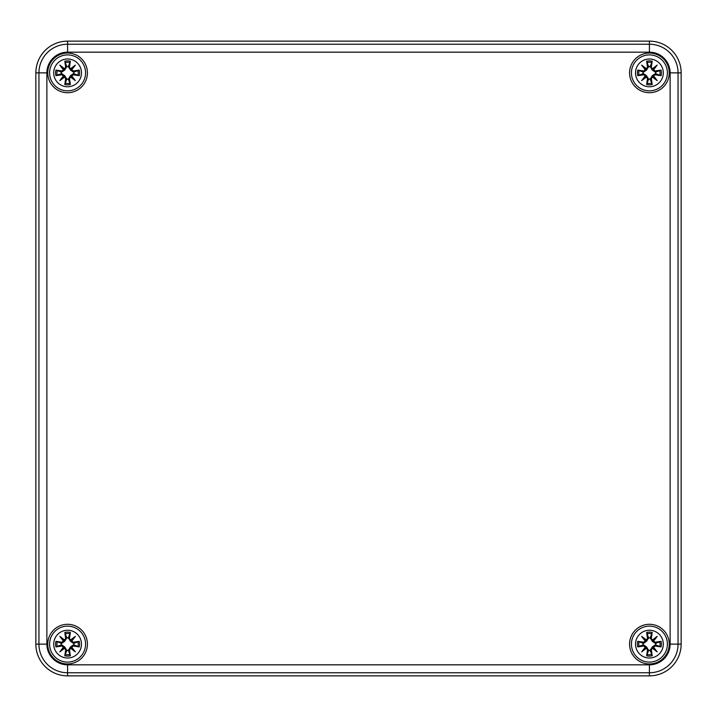 <?xml version="1.0" encoding="UTF-8"?>
<svg xmlns="http://www.w3.org/2000/svg" width="717" height="717" viewBox="0 0 717 717"><rect width="100%" height="100%" fill="white"/><g stroke="black" fill="none" stroke-linecap="round" stroke-linejoin="round"><path stroke-width="1.08" d="M35.85 644.126L35.85 72.874A31.736 31.736 0 0 1 67.586 41.138L649.414 41.138A31.736 31.736 0 0 1 681.15 72.874L681.15 644.126A31.736 31.736 0 0 1 649.414 675.862L67.586 675.862A31.736 31.736 0 0 1 35.85 644.126A31.736 31.736 0 0 0 67.586 675.862L649.414 675.862A31.736 31.736 0 0 0 681.15 644.126L681.15 72.874A31.736 31.736 0 0 0 649.414 41.138L67.586 41.138A31.736 31.736 0 0 0 35.85 72.874L35.85 644.126L38.942 644.126A28.644 28.644 0 0 0 67.586 672.761L649.414 672.761L649.414 664.829L67.586 664.829L67.586 675.862M669.248 644.126A19.834 19.834 0 0 1 639.492 661.298A19.834 19.834 0 0 1 639.492 626.945A19.834 19.834 0 0 1 669.248 644.126M669.248 72.874A19.834 19.834 0 0 1 639.492 90.055A19.834 19.834 0 0 1 639.492 55.702A19.834 19.834 0 0 1 669.248 72.874M87.42 72.874A19.834 19.834 0 0 1 57.665 90.055A19.834 19.834 0 0 1 57.665 55.702A19.834 19.834 0 0 1 87.42 72.874M87.42 644.126A19.834 19.834 0 0 1 57.665 661.298A19.834 19.834 0 0 1 57.665 626.945A19.834 19.834 0 0 1 87.42 644.126M67.586 630.243A13.883 13.883 0 0 1 79.614 651.063A13.883 13.883 0 0 1 55.559 651.063A13.883 13.883 0 0 1 67.586 630.243M67.586 626.138A17.988 17.988 0 0 0 52.009 653.115A17.988 17.988 0 0 0 83.163 653.115A17.988 17.988 0 0 0 67.586 626.138A17.988 17.988 0 0 0 52.009 653.115A17.988 17.988 0 0 0 83.163 653.115A17.988 17.988 0 0 0 67.586 626.138M69.486 638.372A34.317 2.993 -80.2 0 0 70.374 632.457L68.393 637.78A6.399 6.399 0 0 0 66.78 637.78L64.745 641.285L61.671 643.409L55.926 641.339A11.992 11.992 0 0 0 55.926 646.913A34.317 2.993 -9.8 0 0 61.832 646.026L63.428 647.2A34.057 5.915 130 0 0 59.816 651.896A34.057 5.915 -40 0 0 64.512 648.285L65.677 649.88A34.317 2.993 99.8 0 0 64.799 655.786L66.78 650.471A6.399 6.399 0 0 0 68.393 650.471L70.427 646.967L73.501 644.834L79.246 646.913A11.992 11.992 0 0 0 79.246 641.339A34.317 2.993 170.2 0 0 73.34 642.217L71.745 641.052A34.057 5.915 -50 0 0 75.357 636.355A34.057 5.915 140 0 0 70.66 639.967L69.217 638.372L70.66 639.967M68.393 650.471L70.374 655.786A34.317 2.993 -99.8 0 0 69.486 649.88L70.66 648.285A34.057 5.915 40 0 0 75.357 651.896A34.057 5.915 -130 0 0 71.745 647.2L73.34 646.026A34.317 2.993 9.8 0 0 79.246 646.913M66.78 637.78L64.799 632.457A34.317 2.993 80.2 0 0 65.677 638.372L64.512 639.967A34.057 5.915 -140 0 0 59.816 636.355A34.057 5.915 50 0 0 63.428 641.052L61.832 642.217A34.317 2.993 -170.2 0 0 55.926 641.339M65.677 638.372L65.955 638.372A34.057 2.967 -99.8 0 1 65.175 633.138M64.512 639.967L66.878 638.211M59.816 636.355L64.745 641.285M61.832 642.217L63.428 641.052M64.449 640.272L63.741 640.989A33.798 5.87 -130 0 1 61.187 637.727A33.798 5.87 40 0 1 64.449 640.263M61.832 646.026L61.832 645.757A34.057 2.967 170.2 0 1 56.598 646.537L55.926 646.913M63.428 647.2L61.671 644.834L64.745 646.967L66.78 650.471M59.816 651.896L64.745 646.967M65.677 649.88L64.512 648.285M56.598 646.537L61.671 644.834M63.741 647.263L64.449 647.971A33.798 5.87 140 0 1 61.187 650.525A33.798 5.87 -50 0 1 63.732 647.263M69.486 649.88L69.217 649.88A34.057 2.967 80.2 0 1 69.997 655.114M70.66 648.285L68.294 650.041M75.357 651.896L70.427 646.967M73.34 646.026L71.745 647.2M70.723 647.971L71.431 647.263A33.798 5.87 50 0 1 73.985 650.525A33.798 5.87 -140 0 1 70.723 647.98M73.34 642.217L73.34 642.495A34.057 2.967 -9.8 0 1 78.574 641.706L79.246 641.339M71.745 641.052L73.501 643.409L70.427 641.285L68.393 637.78M70.427 641.285L73.985 637.727A33.798 5.87 130 0 1 71.44 640.989L70.723 640.263A33.798 5.87 -40 0 1 73.985 637.727L75.357 636.355M78.574 641.706L73.501 643.409M61.241 644.933A6.399 6.399 0 0 1 61.241 643.319M73.932 643.319A6.399 6.399 0 0 1 73.932 644.933M649.414 630.243A13.883 13.883 0 0 1 661.441 651.063A13.883 13.883 0 0 1 637.386 651.063A13.883 13.883 0 0 1 649.414 630.243M649.414 626.138A17.988 17.988 0 0 0 633.837 653.115A17.988 17.988 0 0 0 664.991 653.115A17.988 17.988 0 0 0 649.414 626.138A17.988 17.988 0 0 0 633.837 653.115A17.988 17.988 0 0 0 664.991 653.115A17.988 17.988 0 0 0 649.414 626.138M651.323 638.372A34.317 2.993 -80.2 0 0 652.201 632.457L650.22 637.78A6.399 6.399 0 0 0 648.607 637.78L646.573 641.285L643.499 643.409L637.754 641.339A11.992 11.992 0 0 0 637.754 646.913A34.317 2.993 -9.8 0 0 643.66 646.026L645.255 647.2A34.057 5.915 130 0 0 641.643 651.896A34.057 5.915 -40 0 0 646.34 648.285L647.514 649.88A34.317 2.993 99.8 0 0 646.626 655.786L648.607 650.471A6.399 6.399 0 0 0 650.22 650.471L652.255 646.967L655.329 644.834L661.074 646.913A11.992 11.992 0 0 0 661.074 641.339A34.317 2.993 170.2 0 0 655.168 642.217L653.572 641.052A34.057 5.915 -50 0 0 657.184 636.355A34.057 5.915 140 0 0 652.488 639.967L651.045 638.372L652.488 639.967M650.22 650.471L652.201 655.786A34.317 2.993 -99.8 0 0 651.323 649.88L652.488 648.285A34.057 5.915 40 0 0 657.184 651.896A34.057 5.915 -130 0 0 653.572 647.2L655.168 646.026A34.317 2.993 9.8 0 0 661.074 646.913M648.607 637.78L646.626 632.457A34.317 2.993 80.2 0 0 647.514 638.372L646.34 639.967A34.057 5.915 -140 0 0 641.643 636.355A34.057 5.915 50 0 0 645.255 641.052L643.66 642.217A34.317 2.993 -170.2 0 0 637.754 641.339M647.514 638.372L647.783 638.372A34.057 2.967 -99.8 0 1 647.003 633.138M646.34 639.967L648.706 638.211M641.643 636.355L646.573 641.285M643.66 642.217L645.255 641.052M646.277 640.272L645.569 640.989A33.798 5.87 -130 0 1 643.015 637.727A33.798 5.87 40 0 1 646.277 640.263M643.66 646.026L643.66 645.757A34.057 2.967 170.2 0 1 638.426 646.537L637.754 646.913M645.255 647.2L643.499 644.834L646.573 646.967L648.607 650.471M641.643 651.896L646.573 646.967M647.514 649.88L646.34 648.285M638.426 646.537L643.499 644.834M645.569 647.263L646.277 647.971A33.798 5.87 140 0 1 643.015 650.525A33.798 5.87 -50 0 1 645.56 647.263M651.323 649.88L651.045 649.88A34.057 2.967 80.2 0 1 651.825 655.114M652.488 648.285L650.122 650.041M657.184 651.896L652.255 646.967M655.168 646.026L653.572 647.2M652.551 647.971L653.259 647.263A33.798 5.87 50 0 1 655.813 650.525A33.798 5.87 -140 0 1 652.551 647.98M655.168 642.217L655.168 642.495A34.057 2.967 -9.8 0 1 660.402 641.706L661.074 641.339M653.572 641.052L655.329 643.409L652.255 641.285L650.22 637.78M652.255 641.285L655.813 637.727A33.798 5.87 130 0 1 653.268 640.989L652.551 640.263A33.798 5.87 -40 0 1 655.813 637.727L657.184 636.355M660.402 641.706L655.329 643.409M643.068 644.933A6.399 6.399 0 0 1 643.068 643.319M655.759 643.319A6.399 6.399 0 0 1 655.759 644.933M67.586 58.991A13.883 13.883 0 0 1 79.614 79.82A13.883 13.883 0 0 1 55.559 79.82A13.883 13.883 0 0 1 67.586 58.991M67.586 54.895A17.988 17.988 0 0 0 52.009 81.863A17.988 17.988 0 0 0 83.163 81.863A17.988 17.988 0 0 0 67.586 54.895A17.988 17.988 0 0 0 52.009 81.863A17.988 17.988 0 0 0 83.163 81.863A17.988 17.988 0 0 0 67.586 54.895M69.486 67.12A34.317 2.993 -80.2 0 0 70.374 61.214L68.393 66.529A6.399 6.399 0 0 0 66.78 66.529L64.745 70.033L61.671 72.166L55.926 70.087A11.992 11.992 0 0 0 55.926 75.661A34.317 2.993 -9.8 0 0 61.832 74.783L63.428 75.948A34.057 5.915 130 0 0 59.816 80.645A34.057 5.915 -40 0 0 64.512 77.033L65.677 78.628A34.317 2.993 99.8 0 0 64.799 84.543L66.78 79.22A6.399 6.399 0 0 0 68.393 79.22L70.427 75.715L73.501 73.591L79.246 75.661A11.992 11.992 0 0 0 79.246 70.087A34.317 2.993 170.2 0 0 73.34 70.974L71.745 69.8A34.057 5.915 -50 0 0 75.357 65.104A34.057 5.915 140 0 0 70.66 68.715L69.217 67.12L70.66 68.715M68.393 79.22L70.374 84.543A34.317 2.993 -99.8 0 0 69.486 78.628L70.66 77.033A34.057 5.915 40 0 0 75.357 80.645A34.057 5.915 -130 0 0 71.745 75.948L73.34 74.783A34.317 2.993 9.8 0 0 79.246 75.661M66.78 66.529L64.799 61.214A34.317 2.993 80.2 0 0 65.677 67.12L64.512 68.715A34.057 5.915 -140 0 0 59.816 65.104A34.057 5.915 50 0 0 63.428 69.8L61.832 70.974A34.317 2.993 -170.2 0 0 55.926 70.087M65.677 67.12L65.955 67.12A34.057 2.967 -99.8 0 1 65.175 61.886M64.512 68.715L66.878 66.959M59.816 65.104L64.745 70.033M61.832 70.974L63.428 69.8M64.449 69.029L63.741 69.737A33.798 5.87 -130 0 1 61.187 66.475A33.798 5.87 40 0 1 64.449 69.02M61.832 74.783L61.832 74.505A34.057 2.967 170.2 0 1 56.598 75.294L55.926 75.661M63.428 75.948L61.671 73.591L64.745 75.715L66.78 79.22M59.816 80.645L64.745 75.715M65.677 78.628L64.512 77.033M56.598 75.294L61.671 73.591M63.741 76.011L64.449 76.728A33.798 5.87 140 0 1 61.187 79.273A33.798 5.87 -50 0 1 63.732 76.011M69.486 78.628L69.217 78.628A34.057 2.967 80.2 0 1 69.997 83.862M70.66 77.033L68.294 78.789M75.357 80.645L70.427 75.715M73.34 74.783L71.745 75.948M70.723 76.728L71.431 76.011A33.798 5.87 50 0 1 73.985 79.273A33.798 5.87 -140 0 1 70.723 76.737M73.34 70.974L73.34 71.243A34.057 2.967 -9.8 0 1 78.574 70.463L79.246 70.087M71.745 69.8L73.501 72.166L70.427 70.033L68.393 66.529M70.427 70.033L73.985 66.475A33.798 5.87 130 0 1 71.44 69.737L70.723 69.02A33.798 5.87 -40 0 1 73.985 66.475L75.357 65.104M78.574 70.463L73.501 72.166M61.241 73.681A6.399 6.399 0 0 1 61.241 72.067M73.932 72.067A6.399 6.399 0 0 1 73.932 73.681M649.414 58.991A13.883 13.883 0 0 1 661.441 79.82A13.883 13.883 0 0 1 637.386 79.82A13.883 13.883 0 0 1 649.414 58.991M649.414 54.895A17.988 17.988 0 0 0 633.837 81.863A17.988 17.988 0 0 0 664.991 81.863A17.988 17.988 0 0 0 649.414 54.895A17.988 17.988 0 0 0 633.837 81.863A17.988 17.988 0 0 0 664.991 81.863A17.988 17.988 0 0 0 649.414 54.895M651.323 67.12A34.317 2.993 -80.2 0 0 652.201 61.214L650.22 66.529A6.399 6.399 0 0 0 648.607 66.529L646.573 70.033L643.499 72.166L637.754 70.087A11.992 11.992 0 0 0 637.754 75.661A34.317 2.993 -9.8 0 0 643.66 74.783L645.255 75.948A34.057 5.915 130 0 0 641.643 80.645A34.057 5.915 -40 0 0 646.34 77.033L647.514 78.628A34.317 2.993 99.8 0 0 646.626 84.543L648.607 79.22A6.399 6.399 0 0 0 650.22 79.22L652.255 75.715L655.329 73.591L661.074 75.661A11.992 11.992 0 0 0 661.074 70.087A34.317 2.993 170.2 0 0 655.168 70.974L653.572 69.8A34.057 5.915 -50 0 0 657.184 65.104A34.057 5.915 140 0 0 652.488 68.715L651.045 67.12L652.488 68.715M650.22 79.22L652.201 84.543A34.317 2.993 -99.8 0 0 651.323 78.628L652.488 77.033A34.057 5.915 40 0 0 657.184 80.645A34.057 5.915 -130 0 0 653.572 75.948L655.168 74.783A34.317 2.993 9.8 0 0 661.074 75.661M648.607 66.529L646.626 61.214A34.317 2.993 80.2 0 0 647.514 67.12L646.34 68.715A34.057 5.915 -140 0 0 641.643 65.104A34.057 5.915 50 0 0 645.255 69.8L643.66 70.974A34.317 2.993 -170.2 0 0 637.754 70.087M647.514 67.12L647.783 67.12A34.057 2.967 -99.8 0 1 647.003 61.886M646.34 68.715L648.706 66.959M641.643 65.104L646.573 70.033M643.66 70.974L645.255 69.8M646.277 69.029L645.569 69.737A33.798 5.87 -130 0 1 643.015 66.475A33.798 5.87 40 0 1 646.277 69.02M643.66 74.783L643.66 74.505A34.057 2.967 170.2 0 1 638.426 75.294L637.754 75.661M645.255 75.948L643.499 73.591L646.573 75.715L648.607 79.22M641.643 80.645L646.573 75.715M647.514 78.628L646.34 77.033M638.426 75.294L643.499 73.591M645.569 76.011L646.277 76.728A33.798 5.87 140 0 1 643.015 79.273A33.798 5.87 -50 0 1 645.56 76.011M651.323 78.628L651.045 78.628A34.057 2.967 80.2 0 1 651.825 83.862M652.488 77.033L650.122 78.789M657.184 80.645L652.255 75.715M655.168 74.783L653.572 75.948M652.551 76.728L653.259 76.011A33.798 5.87 50 0 1 655.813 79.273A33.798 5.87 -140 0 1 652.551 76.737M655.168 70.974L655.168 71.243A34.057 2.967 -9.8 0 1 660.402 70.463L661.074 70.087M653.572 69.8L655.329 72.166L652.255 70.033L650.22 66.529M652.255 70.033L655.813 66.475A33.798 5.87 130 0 1 653.268 69.737L652.551 69.02A33.798 5.87 -40 0 1 655.813 66.475L657.184 65.104M660.402 70.463L655.329 72.166M643.068 73.681A6.399 6.399 0 0 1 643.068 72.067M655.759 72.067A6.399 6.399 0 0 1 655.759 73.681M649.414 675.862L649.414 672.761A28.644 28.644 0 0 0 678.058 644.126L670.126 644.126A20.712 20.712 0 0 1 649.414 664.829M67.586 664.829A20.712 20.712 0 0 1 46.874 644.126L38.942 644.126L38.942 72.874L46.874 72.874A20.712 20.712 0 0 1 67.586 52.171L67.586 44.239A28.644 28.644 0 0 0 38.942 72.874L35.85 72.874M681.15 644.126L678.058 644.126L678.058 72.874L670.126 72.874L670.126 644.126M46.874 644.126L46.874 72.874M681.15 72.874L678.058 72.874A28.644 28.644 0 0 0 649.414 44.239L649.414 52.171A20.712 20.712 0 0 1 670.126 72.874M649.414 41.138L649.414 44.239L67.586 44.239L67.586 41.138M67.586 52.171L649.414 52.171M64.799 632.457A11.992 11.992 0 0 1 70.374 632.457M70.374 655.786A11.992 11.992 0 0 1 64.799 655.786M56.598 641.706A34.057 2.967 9.8 0 1 61.832 642.495L61.671 643.409M65.175 655.114A34.057 2.967 -80.2 0 1 65.955 649.88L66.878 650.041M78.574 646.537A34.057 2.967 -170.2 0 1 73.34 645.757L73.501 644.834M69.997 633.138A34.057 2.967 99.8 0 1 69.217 638.372L68.294 638.211M65.319 633.729A10.638 10.638 0 0 1 69.854 633.729M57.19 646.384A10.638 10.638 0 0 1 57.19 641.858M69.854 654.513A10.638 10.638 0 0 1 65.319 654.513M77.983 641.858A10.638 10.638 0 0 1 77.983 646.384M646.626 632.457A11.992 11.992 0 0 1 652.201 632.457M652.201 655.786A11.992 11.992 0 0 1 646.626 655.786M638.426 641.706A34.057 2.967 9.8 0 1 643.66 642.495L643.499 643.409M647.003 655.114A34.057 2.967 -80.2 0 1 647.783 649.88L648.706 650.041M660.402 646.537A34.057 2.967 -170.2 0 1 655.168 645.757L655.329 644.834M651.825 633.138A34.057 2.967 99.8 0 1 651.045 638.372L650.122 638.211M647.146 633.729A10.638 10.638 0 0 1 651.681 633.729M639.017 646.384A10.638 10.638 0 0 1 639.017 641.858M651.681 654.513A10.638 10.638 0 0 1 647.146 654.513M659.81 641.858A10.638 10.638 0 0 1 659.81 646.384M64.799 61.214A11.992 11.992 0 0 1 70.374 61.214M70.374 84.543A11.992 11.992 0 0 1 64.799 84.543M56.598 70.463A34.057 2.967 9.8 0 1 61.832 71.243L61.671 72.166M65.175 83.862A34.057 2.967 -80.2 0 1 65.955 78.628L66.878 78.789M78.574 75.294A34.057 2.967 -170.2 0 1 73.34 74.505L73.501 73.591M69.997 61.886A34.057 2.967 99.8 0 1 69.217 67.12L68.294 66.959M65.319 62.487A10.638 10.638 0 0 1 69.854 62.487M57.19 75.142A10.638 10.638 0 0 1 57.19 70.616M69.854 83.271A10.638 10.638 0 0 1 65.319 83.271M77.983 70.616A10.638 10.638 0 0 1 77.983 75.142M646.626 61.214A11.992 11.992 0 0 1 652.201 61.214M652.201 84.543A11.992 11.992 0 0 1 646.626 84.543M638.426 70.463A34.057 2.967 9.8 0 1 643.66 71.243L643.499 72.166M647.003 83.862A34.057 2.967 -80.2 0 1 647.783 78.628L648.706 78.789M660.402 75.294A34.057 2.967 -170.2 0 1 655.168 74.505L655.329 73.591M651.825 61.886A34.057 2.967 99.8 0 1 651.045 67.12L650.122 66.959M647.146 62.487A10.638 10.638 0 0 1 651.681 62.487M639.017 75.142A10.638 10.638 0 0 1 639.017 70.616M651.681 83.271A10.638 10.638 0 0 1 647.146 83.271M659.81 70.616A10.638 10.638 0 0 1 659.81 75.142"/></g></svg>
